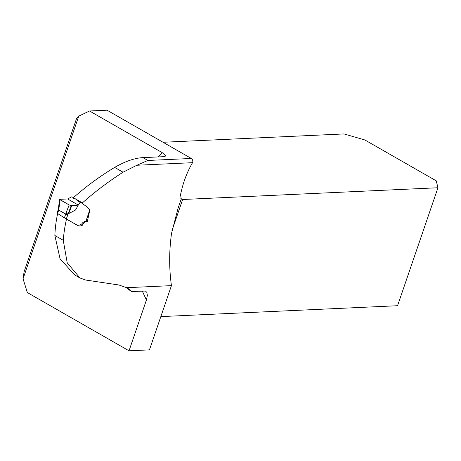<?xml version="1.0" encoding="UTF-8"?>
<svg xmlns="http://www.w3.org/2000/svg" width="461" height="461" viewBox="0 0 461 461"><rect width="100%" height="100%" fill="white"/><g stroke="black" fill="none" stroke-linecap="round" stroke-linejoin="round"><path stroke-width="0.69" d="M78.739 116.143L23.05 278.79L24.099 271.754L76.549 118.569L78.739 116.143L89.52 110.992L107.021 110.191L191.321 158.469C192.75 159.633 193.159 161.039 192.542 162.687C187.039 172.011 183.04 182.671 180.556 194.663L181.231 199.043L178.084 208.199L171.538 233.312C169.089 251.02 169.054 268.458 171.44 285.636L126.642 287.699L118.978 285.002L85.562 280.011L79.989 277.983L67.225 262.885L63.249 240.285L54.859 235.479L60.068 258.805L74.694 274.958M89.515 211.605L87.308 221.689C85.464 221.245 83.81 222.427 82.358 225.245C80.341 226.253 78.572 226.213 77.045 225.118L66.488 219.119A121.514 95.755 -92.6 0 0 63.249 240.285M73.449 197.636C86.144 186.394 99.881 176.321 114.656 167.406C125.346 161.269 134.773 158.014 142.933 157.633L147.883 160.463L136.871 165.251L123.041 172.212C108.542 181.478 94.989 191.713 82.386 202.909L82.167 203.745M23.05 278.79L27.349 292.574L129.034 350.809L146.465 299.892L147.347 295.409L146.852 292.435L145.497 291.052L131.42 291.502L125.363 287.042M57.631 213.587A105.385 83.043 -92.6 0 0 54.859 235.479M142.933 157.633L163.747 156.671L165.263 156.216L165.459 155.76L164.882 154.619L162.128 152.579L89.52 110.992M171.44 285.636L149.45 349.87L129.034 350.809M66.488 219.119L66.125 218.889M160.837 316.609L397.561 305.718L437.95 187.754L436.244 180.839L364.893 139.977L343.981 133.938L163.027 142.265M82.386 202.909L75.201 198.726M73.725 198.409L73.259 198.138M86.063 221.124L87.308 221.689M181.231 199.043L182.637 199.504L171.941 230.731M437.95 187.754L182.637 199.504L180.862 198.489M126.642 287.699A53.078 29.222 -60.2 0 1 127.138 287.969A53.078 29.222 -60.2 0 1 131.42 291.502M73.097 197.412L71.611 196.859L67.646 198.962L59.555 199.273M68.009 213.933L65.906 213.403L69.162 204.955L71.213 205.623L66.269 218.975L77.079 225.054L80.001 225.049L81.672 223.988L82.83 222.571L84.801 221.32L85.913 221.268L89.791 209.807M89.97 210.078L86.19 206.303L80.871 202.471L78.733 204.223L75.541 210.032L78.733 204.223M68.021 213.933L75.541 210.032M71.213 205.623L78.243 205.03L67.646 198.962L59.561 199.319L69.404 205.082C72.798 205.635 75.748 205.618 78.243 205.03M71.766 205.589L68.62 213.748M69.162 204.955L60.086 199.757L58.72 210.089L65.716 214.094L65.906 213.403M66.269 218.975L57.544 213.478L58.731 210.095L58.19 209.622L58.553 207.606M85.74 220.98L85.913 221.268M59.901 199.146L60.086 199.757M58.633 209.427L58.195 209.617L57.204 213.299M58.91 207.392L58.553 207.617L59.083 208.072M67.83 214.636L65.716 214.094L64.373 217.828M192.542 162.687L136.871 165.251M146.465 299.892A113.706 89.601 87.4 0 1 142.34 290.995M158.365 156.919A113.706 89.601 87.4 0 1 162.128 152.579M191.321 158.469L147.883 160.463M123.041 172.212L114.656 167.406M79.984 277.989L74.261 274.71M73.115 197.446L81.234 202.604M80.421 202.667L76.987 200.42M86.028 221.228L90.079 210.037M59.544 199.359L58.553 207.623"/></g></svg>
